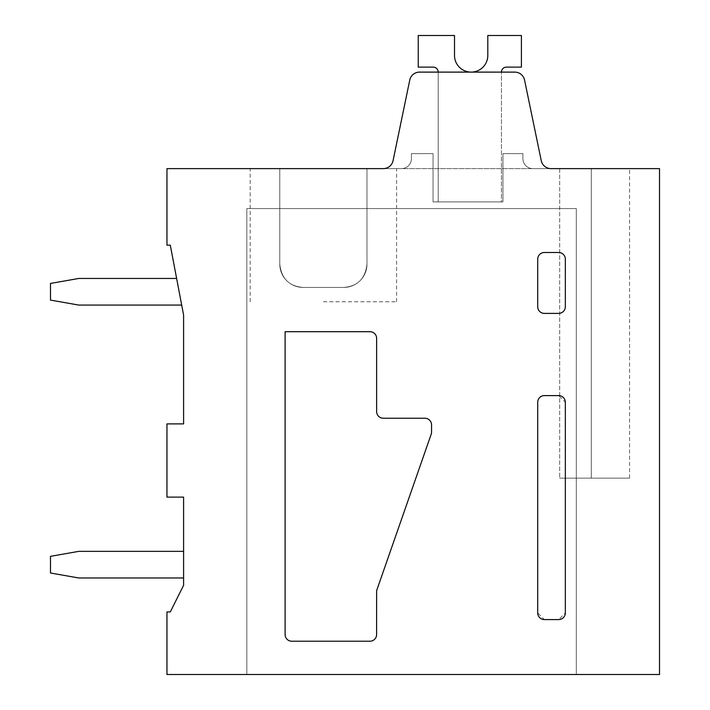 <?xml version="1.0" encoding="UTF-8"?>
<svg xmlns="http://www.w3.org/2000/svg" width="710" height="710" viewBox="0 0 710 710"><rect width="100%" height="100%" fill="white"/><g stroke="black" fill="none" stroke-linecap="round" stroke-linejoin="round"><path stroke-width="0.53" stroke-dasharray="3.55 2.66" d="M537.71 612.925L537.71 402.259A6.656 6.656 0 0 1 544.375 395.603L558.681 395.603L565.337 402.259L565.337 612.925L558.681 619.582L544.375 619.582L537.718 612.925M291.766 641.219A6.656 6.656 0 0 1 285.109 634.562L285.109 331.703L369.972 331.703A6.656 6.656 0 0 1 376.637 338.359L376.637 411.578A6.656 6.656 0 0 0 383.293 418.234M424.891 418.234A6.656 6.656 0 0 1 431.547 424.891L431.547 432.088A6.665 6.665 0 0 1 431.174 434.28L377.001 589.575A6.665 6.665 0 0 0 376.628 591.758M376.602 634.562A6.656 6.656 0 0 1 369.945 641.219M544.375 252.494L558.681 252.494A6.656 6.656 0 0 1 565.337 259.15L565.337 306.738A6.656 6.656 0 0 1 558.681 313.394L544.375 313.394A6.656 6.656 0 0 1 537.718 306.738L537.718 259.15A6.656 6.656 0 0 1 544.375 252.494M166.957 168.625L166.957 245.172L170.293 245.172L183.597 315.062L183.597 423.888L166.957 423.888L166.957 497.106L183.597 497.106L183.597 585.306L170.293 611.931L166.957 611.931L166.957 674.5L659.519 674.5L659.519 168.625L166.957 168.625M532.89 168.625L551.022 168.625A9.984 9.984 0 0 1 541.251 160.664L524.557 80.07A9.984 9.984 0 0 0 514.785 72.109L419.53 72.109A9.984 9.984 0 0 0 409.759 80.07L393.065 160.664A9.984 9.984 0 0 1 383.285 168.625L551.022 168.625A9.984 9.984 0 0 1 541.251 160.664L524.557 80.07A9.984 9.984 0 0 0 514.785 72.109L419.53 72.109A9.984 9.984 0 0 0 409.759 80.07L393.065 160.664A9.984 9.984 0 0 1 383.285 168.625A9.984 9.984 0 0 0 393.065 160.664A9.984 9.984 0 0 1 383.285 168.625A9.984 9.984 0 0 0 393.065 160.664A9.984 9.984 0 0 1 383.285 168.625A9.984 9.984 0 0 0 393.065 160.664A9.984 9.984 0 0 1 383.285 168.625A9.984 9.984 0 0 0 393.065 160.664A9.984 9.984 0 0 1 383.285 168.625A9.984 9.984 0 0 0 393.065 160.664A9.984 9.984 0 0 1 383.285 168.625A9.984 9.984 0 0 0 393.065 160.664A9.984 9.984 0 0 1 383.285 168.625A9.984 9.984 0 0 0 393.065 160.664A9.984 9.984 0 0 1 383.285 168.625A9.984 9.984 0 0 0 393.065 160.664A9.984 9.984 0 0 1 383.285 168.625A9.984 9.984 0 0 0 393.065 160.664L409.759 80.07A9.984 9.984 0 0 1 419.53 72.109L514.785 72.109A9.984 9.984 0 0 1 524.557 80.07L541.251 160.664L524.557 80.07A9.984 9.984 0 0 0 514.785 72.109L419.53 72.109A9.984 9.984 0 0 0 409.759 80.07L393.065 160.664L409.759 80.07A9.984 9.984 0 0 1 419.53 72.109L514.785 72.109A9.984 9.984 0 0 1 524.557 80.07L541.251 160.664L524.557 80.07A9.984 9.984 0 0 0 514.785 72.109L419.53 72.109A9.984 9.984 0 0 0 409.759 80.07L393.065 160.664L409.759 80.07A9.984 9.984 0 0 1 419.53 72.109L514.785 72.109A9.984 9.984 0 0 1 524.557 80.07L541.251 160.664L524.557 80.07A9.984 9.984 0 0 0 514.785 72.109L419.53 72.109A9.984 9.984 0 0 0 409.759 80.07L393.065 160.664L409.759 80.07A9.984 9.984 0 0 1 419.53 72.109L514.785 72.109A9.984 9.984 0 0 1 524.557 80.07L541.251 160.664L524.557 80.07A9.984 9.984 0 0 0 514.785 72.109L419.53 72.109A9.984 9.984 0 0 0 409.759 80.07L393.065 160.664L409.759 80.07A9.984 9.984 0 0 1 419.53 72.109L514.785 72.109A9.984 9.984 0 0 1 524.557 80.07L541.251 160.664L524.557 80.07A9.984 9.984 0 0 0 514.785 72.109L419.53 72.109A9.984 9.984 0 0 0 409.759 80.07L393.065 160.664L409.759 80.07A9.984 9.984 0 0 1 419.53 72.109L514.785 72.109A9.984 9.984 0 0 1 524.557 80.07L541.251 160.664L524.557 80.07A9.984 9.984 0 0 0 514.785 72.109L419.53 72.109A9.984 9.984 0 0 0 409.759 80.07L393.065 160.664L409.759 80.07A9.984 9.984 0 0 1 419.53 72.109L514.785 72.109A9.984 9.984 0 0 1 524.557 80.07L541.251 160.664L524.557 80.07A9.984 9.984 0 0 0 514.785 72.109L419.53 72.109A9.984 9.984 0 0 0 409.759 80.07L393.065 160.664L409.759 80.07A9.984 9.984 0 0 1 419.53 72.109L514.785 72.109A9.984 9.984 0 0 1 524.557 80.07L541.251 160.664L524.557 80.07A9.984 9.984 0 0 0 514.785 72.109L419.53 72.109A9.984 9.984 0 0 0 409.759 80.07L393.065 160.664L409.759 80.07A9.984 9.984 0 0 1 419.53 72.109L514.785 72.109A9.984 9.984 0 0 1 524.557 80.07L541.251 160.664A9.984 9.984 0 0 0 551.022 168.625A9.984 9.984 0 0 1 541.251 160.664A9.984 9.984 0 0 0 551.022 168.625A9.984 9.984 0 0 1 541.251 160.664A9.984 9.984 0 0 0 551.022 168.625A9.984 9.984 0 0 1 541.251 160.664A9.984 9.984 0 0 0 551.022 168.625A9.984 9.984 0 0 1 541.251 160.664A9.984 9.984 0 0 0 551.022 168.625A9.984 9.984 0 0 1 541.251 160.664A9.984 9.984 0 0 0 551.022 168.625A9.984 9.984 0 0 1 541.251 160.664A9.984 9.984 0 0 0 551.022 168.625A9.984 9.984 0 0 1 541.251 160.664A9.984 9.984 0 0 0 551.022 168.625A9.984 9.984 0 0 1 541.251 160.664A9.984 9.984 0 0 0 551.022 168.625L532.89 168.625A9.984 9.984 0 0 1 522.906 158.641A9.984 9.984 0 0 0 532.89 168.625A9.984 9.984 0 0 1 522.906 158.641L522.906 153.644L522.906 158.641A9.984 9.984 0 0 0 532.89 168.625A9.984 9.984 0 0 1 522.906 158.641L522.906 153.644L522.906 158.641A9.984 9.984 0 0 0 532.89 168.625A9.984 9.984 0 0 1 522.906 158.641L522.906 153.644L522.906 158.641A9.984 9.984 0 0 0 532.89 168.625A9.984 9.984 0 0 1 522.906 158.641L522.906 153.644L522.906 158.641A9.984 9.984 0 0 0 532.89 168.625A9.984 9.984 0 0 1 522.906 158.641L522.906 153.644L522.906 158.641A9.984 9.984 0 0 0 532.89 168.625A9.984 9.984 0 0 1 522.906 158.641L522.906 153.644L522.906 158.641A9.984 9.984 0 0 0 532.89 168.625A9.984 9.984 0 0 1 522.906 158.641L522.906 153.644L522.906 158.641A9.984 9.984 0 0 0 532.89 168.625A9.984 9.984 0 0 1 522.906 158.641L522.906 153.644L522.906 158.641A9.984 9.984 0 0 0 532.89 168.625M383.293 168.625L366.981 168.625L366.981 264.138C365.375 278.586 357.609 286.352 343.684 287.435L303.081 287.435A23.306 23.306 0 0 1 279.784 264.138L279.784 168.625L396.597 168.625L366.981 168.625L366.981 264.138A23.306 23.306 0 0 1 343.684 287.435L303.081 287.435A23.306 23.306 0 0 1 279.784 264.138C281.391 278.586 289.156 286.352 303.081 287.435A23.306 23.306 0 0 1 279.784 264.138L279.784 168.625L366.981 168.625L366.981 264.138C365.375 278.586 357.609 286.352 343.684 287.435L303.081 287.435A23.306 23.306 0 0 1 279.784 264.138L279.784 168.625L396.597 168.625L366.981 168.625L366.981 264.138A23.306 23.306 0 0 1 343.684 287.435L303.081 287.435A23.306 23.306 0 0 1 279.784 264.138C281.391 278.586 289.156 286.352 303.081 287.435A23.306 23.306 0 0 1 279.784 264.138L279.784 168.625L366.981 168.625L366.981 264.138C365.375 278.586 357.609 286.352 343.684 287.435L303.081 287.435A23.306 23.306 0 0 1 279.784 264.138L279.784 168.625L396.597 168.625L366.981 168.625L366.981 264.138A23.306 23.306 0 0 1 343.684 287.435L303.081 287.435A23.306 23.306 0 0 1 279.784 264.138C281.391 278.586 289.156 286.352 303.081 287.435A23.306 23.306 0 0 1 279.784 264.138L279.784 168.625L366.981 168.625L250.168 168.625L323.387 168.625M591.297 168.625L629.566 168.625L559.675 168.625L629.566 168.625L559.675 168.625L629.566 168.625L559.675 168.625L629.566 168.625L559.675 168.625L629.566 168.625L559.675 168.625L629.566 168.625L559.675 168.625L629.566 168.625L559.675 168.625L629.566 168.625L559.675 168.625L629.566 168.625L559.675 168.625L591.297 168.625L591.297 478.141L629.566 478.141L559.675 478.141L629.566 478.141L559.675 478.141L629.566 478.141L559.675 478.141L629.566 478.141L559.675 478.141L629.566 478.141L559.675 478.141L629.566 478.141L559.675 478.141L629.566 478.141L559.675 478.141L629.566 478.141L559.675 478.141L629.566 478.141L559.675 478.141L591.297 478.141L591.297 168.625M246.832 674.5L246.832 208.562L576.316 208.562L576.316 674.5L576.316 208.562L246.84 208.562L246.84 674.5M502.937 153.644L502.937 201.906L433.047 201.906L433.047 153.644L411.409 153.644L433.047 153.644L433.047 201.906L433.047 153.644L411.409 153.644L433.047 153.644L433.047 201.906L433.047 153.644L411.409 153.644L433.047 153.644L433.047 201.906L433.047 153.644L411.409 153.644L433.047 153.644L433.047 201.906L433.047 153.644L411.409 153.644L433.047 153.644L433.047 201.906L433.047 153.644L411.409 153.644L433.047 153.644L433.047 201.906L433.047 153.644L411.409 153.644L433.047 153.644L433.047 201.906L433.047 153.644L411.409 153.644L433.047 153.644L433.047 201.906L433.047 153.644L411.409 153.644L433.047 153.644L433.047 201.906L502.937 201.906L433.047 201.906L502.937 201.906L433.047 201.906L502.937 201.906L433.047 201.906L502.937 201.906L433.047 201.906L502.937 201.906L433.047 201.906L502.937 201.906L433.047 201.906L502.937 201.906L433.047 201.906L502.937 201.906L433.047 201.906L502.937 201.906L502.937 153.644L522.906 153.644L502.937 153.644L502.937 201.906L502.937 153.644L522.906 153.644L502.937 153.644L502.937 201.906L502.937 153.644L522.906 153.644L502.937 153.644L502.937 201.906L502.937 153.644L522.906 153.644L502.937 153.644L502.937 201.906L502.937 153.644L522.906 153.644L502.937 153.644L502.937 201.906L502.937 153.644L522.906 153.644L502.937 153.644L502.937 201.906L502.937 153.644L522.906 153.644L502.937 153.644L502.937 201.906L502.937 153.644L522.906 153.644L502.937 153.644L502.937 201.906L502.937 153.644L522.906 153.644L502.937 153.644M411.409 158.641L411.409 153.644L411.409 158.641A9.984 9.984 0 0 1 401.425 168.625A9.984 9.984 0 0 0 411.409 158.641L411.409 153.644L411.409 158.641A9.984 9.984 0 0 1 401.425 168.625A9.984 9.984 0 0 0 411.409 158.641L411.409 153.644L411.409 158.641A9.984 9.984 0 0 1 401.425 168.625A9.984 9.984 0 0 0 411.409 158.641L411.409 153.644L411.409 158.641A9.984 9.984 0 0 1 401.425 168.625A9.984 9.984 0 0 0 411.409 158.641L411.409 153.644L411.409 158.641A9.984 9.984 0 0 1 401.425 168.625A9.984 9.984 0 0 0 411.409 158.641L411.409 153.644L411.409 158.641A9.984 9.984 0 0 1 401.425 168.625A9.984 9.984 0 0 0 411.409 158.641L411.409 153.644L411.409 158.641A9.984 9.984 0 0 1 401.425 168.625A9.984 9.984 0 0 0 411.409 158.641L411.409 153.644L411.409 158.641A9.984 9.984 0 0 1 401.425 168.625A9.984 9.984 0 0 0 411.409 158.641L411.409 153.644L411.409 158.641A9.984 9.984 0 0 1 401.425 168.625A9.984 9.984 0 0 0 411.409 158.641M323.378 301.75L396.597 301.75L323.378 301.75M559.675 168.625L559.675 478.141L559.675 168.625M343.684 287.435L303.081 287.435C289.156 286.352 281.391 278.586 279.784 264.138L279.784 168.625L279.784 264.138C281.391 278.586 289.156 286.352 303.081 287.435L343.684 287.435L303.081 287.435C289.156 286.352 281.391 278.586 279.784 264.138L279.784 168.625L279.784 264.138C281.391 278.586 289.156 286.352 303.081 287.435L343.684 287.435L303.081 287.435C289.156 286.352 281.391 278.586 279.784 264.138L279.784 168.625L279.784 264.138C281.391 278.586 289.156 286.352 303.081 287.435L343.684 287.435C357.609 286.352 365.375 278.586 366.981 264.138L366.981 168.625L366.981 264.138A23.306 23.306 0 0 1 343.684 287.435C357.609 286.352 365.375 278.586 366.981 264.138A23.306 23.306 0 0 1 343.684 287.435C357.609 286.352 365.375 278.586 366.981 264.138L366.981 168.625L366.981 264.138A23.306 23.306 0 0 1 343.684 287.435C357.609 286.352 365.375 278.586 366.981 264.138A23.306 23.306 0 0 1 343.684 287.435C357.609 286.352 365.375 278.586 366.981 264.138L366.981 168.625L366.981 264.138A23.306 23.306 0 0 1 343.684 287.435C357.609 286.352 365.375 278.586 366.981 264.138A23.306 23.306 0 0 1 343.684 287.435M506.425 67.113L521.406 67.113L506.425 67.113L521.406 67.113L506.425 67.113L521.406 67.113L506.425 67.113L521.406 67.113L506.425 67.113L521.406 67.113L506.425 67.113L521.406 67.113L506.425 67.113L521.406 67.113L506.425 67.113L521.406 67.113L506.425 67.113L521.406 67.113L521.406 35.5L487.797 35.5L487.797 54.785M487.788 54.785A16.649 16.649 0 0 1 471.839 72.092A16.649 16.649 0 0 1 454.524 56.143A16.649 16.649 0 0 0 471.839 72.092A16.649 16.649 0 0 0 487.788 54.785A16.649 16.649 0 0 1 471.839 72.092A16.649 16.649 0 0 1 454.524 56.143A16.649 16.649 0 0 0 471.839 72.092A16.649 16.649 0 0 0 487.788 54.785A16.649 16.649 0 0 1 471.839 72.092A16.649 16.649 0 0 1 454.524 56.143A16.649 16.649 0 0 0 471.839 72.092A16.649 16.649 0 0 0 487.788 54.785A16.649 16.649 0 0 1 471.839 72.092A16.649 16.649 0 0 1 454.524 56.143A16.649 16.649 0 0 0 471.839 72.092A16.649 16.649 0 0 0 487.788 54.785A16.649 16.649 0 0 1 471.839 72.092A16.649 16.649 0 0 1 454.524 56.143A16.649 16.649 0 0 0 471.839 72.092A16.649 16.649 0 0 0 487.788 54.785A16.649 16.649 0 0 1 471.839 72.092A16.649 16.649 0 0 1 454.524 56.143A16.649 16.649 0 0 0 471.839 72.092A16.649 16.649 0 0 0 487.788 54.785A16.649 16.649 0 0 1 471.839 72.092A16.649 16.649 0 0 1 454.524 56.143A16.649 16.649 0 0 0 471.839 72.092A16.649 16.649 0 0 0 487.788 54.785A16.649 16.649 0 0 1 471.839 72.092A16.649 16.649 0 0 1 454.524 56.143A16.649 16.649 0 0 0 471.839 72.092A16.649 16.649 0 0 0 487.788 54.785A16.649 16.649 0 0 1 471.839 72.092A16.649 16.649 0 0 1 454.506 55.46A16.649 16.649 0 0 0 454.524 56.143A16.649 16.649 0 0 1 454.506 55.46A16.649 16.649 0 0 0 454.524 56.143A16.649 16.649 0 0 1 454.506 55.46A16.649 16.649 0 0 0 454.524 56.143A16.649 16.649 0 0 1 454.506 55.46A16.649 16.649 0 0 0 454.524 56.143A16.649 16.649 0 0 1 454.506 55.46M454.515 55.46L454.515 35.5L454.515 55.46L454.515 35.5L454.515 55.46L454.515 35.5L454.515 55.46L454.515 35.5L454.515 55.46L454.515 35.5L454.515 55.46L454.515 35.5L454.515 55.46L454.515 35.5L454.515 55.46L454.515 35.5L454.515 55.46L454.515 35.5L418.234 35.5L418.234 67.113L433.207 67.122A4.997 4.997 0 0 1 438.203 72.109L438.203 201.906L501.438 201.906L501.438 72.109A4.997 4.997 0 0 1 506.425 67.122A4.997 4.997 0 0 0 501.438 72.109L501.438 72.109A4.997 4.997 0 0 1 506.425 67.122A4.997 4.997 0 0 0 501.438 72.109L501.438 72.109A4.997 4.997 0 0 1 506.425 67.122A4.997 4.997 0 0 0 501.438 72.109L501.438 72.109A4.997 4.997 0 0 1 506.425 67.122A4.997 4.997 0 0 0 501.438 72.109L501.438 72.109A4.997 4.997 0 0 1 506.425 67.122M438.203 72.109L438.203 201.906L438.203 72.109A4.997 4.997 0 0 0 433.207 67.122A4.997 4.997 0 0 1 438.203 72.109A4.997 4.997 0 0 0 433.207 67.122A4.997 4.997 0 0 1 438.203 72.109A4.997 4.997 0 0 0 433.207 67.122A4.997 4.997 0 0 1 438.203 72.109A4.997 4.997 0 0 0 433.207 67.122A4.997 4.997 0 0 1 438.203 72.109A4.997 4.997 0 0 0 433.207 67.122A4.997 4.997 0 0 1 438.203 72.109A4.997 4.997 0 0 0 433.207 67.122A4.997 4.997 0 0 1 438.203 72.109A4.997 4.997 0 0 0 433.207 67.122A4.997 4.997 0 0 1 438.203 72.109A4.997 4.997 0 0 0 433.207 67.122L418.234 67.113L433.207 67.122L418.234 67.113L433.207 67.122L418.234 67.113L433.207 67.122L418.234 67.113L433.207 67.122L418.234 67.113L433.207 67.122L418.234 67.113L433.207 67.122L418.234 67.113L433.207 67.122L418.234 67.113L418.234 35.5L418.234 67.113L418.234 35.5L418.234 67.113L418.234 35.5L418.234 67.113L418.234 35.5L418.234 67.113L418.234 35.5L418.234 67.113L418.234 35.5L418.234 67.113L418.234 35.5L418.234 67.113L418.234 35.5L454.515 35.5L418.234 35.5L454.515 35.5L418.234 35.5L454.515 35.5L418.234 35.5L454.515 35.5L418.234 35.5L454.515 35.5L418.234 35.5L454.515 35.5L418.234 35.5L454.515 35.5L418.234 35.5L454.515 35.5L418.234 35.5L418.234 67.113L433.207 67.122A4.997 4.997 0 0 1 438.203 72.109L438.203 201.906L501.438 201.906L501.438 72.109M521.406 35.5L487.797 35.5L521.406 35.5L487.797 35.5L521.406 35.5L487.797 35.5L521.406 35.5L487.797 35.5L521.406 35.5L487.797 35.5L521.406 35.5L487.797 35.5L521.406 35.5L487.797 35.5L521.406 35.5L487.797 35.5L521.406 35.5L521.406 67.113L521.406 35.5M438.203 201.906L501.438 201.906L438.203 201.906M181.698 305.078L176.63 278.453L78.766 278.453L50.481 283.441L50.481 300.09L78.766 305.078L181.698 305.078L176.63 278.453L78.766 278.453L50.481 283.441L50.481 300.09L78.766 305.078L181.698 305.078L176.63 278.453L78.766 278.453L50.481 283.441L50.481 300.09L78.766 305.078L181.698 305.078L176.63 278.453L78.766 278.453L50.481 283.441L50.481 300.09L78.766 305.078L181.698 305.078L176.63 278.453L78.766 278.453L50.481 283.441L50.481 300.09L78.766 305.078L181.698 305.078L176.63 278.453L78.766 278.453L50.481 283.441L50.481 300.09L78.766 305.078L181.698 305.078L176.63 278.453L78.766 278.453L50.481 283.441L50.481 300.09L78.766 305.078L181.698 305.078L176.63 278.453L78.766 278.453L50.481 283.441L50.481 300.09L78.766 305.078L181.698 305.078L176.63 278.453L78.766 278.453L50.481 283.441L50.481 300.09L78.766 305.078L181.698 305.078L176.63 278.453L78.766 278.453L50.481 283.441L50.481 300.09L78.766 305.078L181.698 305.078L176.63 278.453L78.766 278.453L50.481 283.441L50.481 300.09L78.766 305.078L181.698 305.078L176.63 278.453L78.766 278.453L50.481 283.441L50.481 300.09L78.766 305.078L181.698 305.078L176.63 278.453L78.766 278.453L50.481 283.441L50.481 300.09L78.766 305.078L181.698 305.078L176.63 278.453L78.766 278.453L50.481 283.441L50.481 300.09L78.766 305.078L181.698 305.078L176.63 278.453L78.766 278.453L50.481 283.441L50.481 300.09L78.766 305.078L181.698 305.078L176.63 278.453L78.766 278.453L50.481 283.441L50.481 300.09L78.766 305.078L181.698 305.078L176.63 278.453L78.766 278.453L50.481 283.441L50.481 300.09L78.766 305.078L181.698 305.078L176.63 278.453M183.606 577.984L183.597 551.359L78.766 551.359L50.481 556.347L50.481 572.997L78.766 577.984L183.606 577.984L183.597 551.359L78.766 551.359L50.481 556.347L50.481 572.997L78.766 577.984L183.606 577.984L183.597 551.359L78.766 551.359L50.481 556.347L50.481 572.997L78.766 577.984L183.606 577.984L183.597 551.359L78.766 551.359L50.481 556.347L50.481 572.997L78.766 577.984L183.606 577.984L183.597 551.359L78.766 551.359L50.481 556.347L50.481 572.997L78.766 577.984L183.606 577.984L183.597 551.359L78.766 551.359L50.481 556.347L50.481 572.997L78.766 577.984L183.606 577.984L183.597 551.359L78.766 551.359L50.481 556.347L50.481 572.997L78.766 577.984L183.606 577.984L183.597 551.359L78.766 551.359L50.481 556.347L50.481 572.997L78.766 577.984L183.606 577.984L183.597 551.359L78.766 551.359L50.481 556.347L50.481 572.997L78.766 577.984L183.606 577.984L183.597 551.359L78.766 551.359L50.481 556.347L50.481 572.997L78.766 577.984L183.606 577.984L183.597 551.359L78.766 551.359L50.481 556.347L50.481 572.997L78.766 577.984L183.606 577.984L183.597 551.359L78.766 551.359L50.481 556.347L50.481 572.997L78.766 577.984L183.606 577.984L183.597 551.359L78.766 551.359L50.481 556.347L50.481 572.997L78.766 577.984L183.606 577.984L183.597 551.359L78.766 551.359L50.481 556.347L50.481 572.997L78.766 577.984L183.606 577.984L183.597 551.359L78.766 551.359L50.481 556.347L50.481 572.997L78.766 577.984L183.606 577.984L183.597 551.359L78.766 551.359L50.481 556.347L50.481 572.997L78.766 577.984L183.606 577.984L183.597 551.359L78.766 551.359L50.481 556.347L50.481 572.997L78.766 577.984L183.606 577.984L183.597 551.359M396.597 301.75L396.597 168.625M250.168 301.75L250.168 168.625M629.566 478.141L629.566 168.625"/><path stroke-width="1.06" d="M537.71 612.925L537.71 402.259A6.656 6.656 0 0 1 544.366 395.603L558.681 395.603A6.656 6.656 0 0 1 565.337 402.259L565.337 612.925A6.656 6.656 0 0 1 558.681 619.582L544.375 619.582A6.656 6.656 0 0 1 537.718 612.925M166.957 168.625L166.957 245.172L170.293 245.172L183.597 315.062L183.597 423.888L166.957 423.888L166.957 497.115L183.597 497.115L183.597 585.306L170.293 611.931L166.957 611.931L166.957 674.5L659.519 674.5L659.519 168.625L551.022 168.625A9.984 9.984 0 0 1 541.251 160.664L524.557 80.07A9.984 9.984 0 0 0 514.785 72.109L419.53 72.109A9.984 9.984 0 0 0 409.759 80.07L393.065 160.664A9.984 9.984 0 0 1 383.285 168.625L166.957 168.625M383.293 418.234L424.891 418.234L383.293 418.234A6.656 6.656 0 0 1 376.628 411.578L376.628 338.359A6.656 6.656 0 0 0 369.972 331.703L285.109 331.703L285.109 634.562A6.656 6.656 0 0 0 291.766 641.219L369.945 641.219A6.656 6.656 0 0 0 376.602 634.562L376.628 591.758L376.602 634.562M323.387 168.625L383.293 168.625M376.628 591.758A6.665 6.665 0 0 1 377.001 589.575L431.174 434.28A6.665 6.665 0 0 0 431.547 432.088L431.547 424.891A6.656 6.656 0 0 0 424.891 418.234M369.945 641.219L291.766 641.219M537.718 259.15A6.656 6.656 0 0 1 544.366 252.494L558.681 252.494A6.656 6.656 0 0 1 565.337 259.15L565.337 306.738A6.656 6.656 0 0 1 558.681 313.394L544.375 313.394A6.656 6.656 0 0 1 537.718 306.738M537.71 306.738L537.71 259.15M487.788 54.785A16.649 16.649 0 0 1 471.839 72.092A16.649 16.649 0 0 1 454.506 55.46A16.649 16.649 0 0 0 454.524 56.143A16.649 16.649 0 0 1 454.506 55.46A16.649 16.649 0 0 0 454.524 56.143A16.649 16.649 0 0 1 454.506 55.46A16.649 16.649 0 0 0 454.524 56.143A16.649 16.649 0 0 1 454.506 55.46A16.649 16.649 0 0 0 454.524 56.143A16.649 16.649 0 0 1 454.506 55.46M501.438 72.109A4.997 4.997 0 0 1 506.425 67.122A4.997 4.997 0 0 0 501.438 72.109A4.997 4.997 0 0 1 506.425 67.122A4.997 4.997 0 0 0 501.438 72.109A4.997 4.997 0 0 1 506.425 67.122A4.997 4.997 0 0 0 501.438 72.109A4.997 4.997 0 0 1 506.425 67.122A4.997 4.997 0 0 0 501.438 72.109A4.997 4.997 0 0 1 506.425 67.122M506.425 67.113L521.406 67.113L521.406 35.5L487.797 35.5L487.797 54.785M454.515 55.46L454.515 35.5L418.234 35.5L418.234 67.113L433.207 67.122A4.997 4.997 0 0 1 438.203 72.109M176.63 278.453L78.766 278.453L50.481 283.441L50.481 300.09L78.766 305.078L181.698 305.078M183.597 551.359L78.766 551.359L50.481 556.347L50.481 572.997L78.766 577.984L183.606 577.984"/></g></svg>
